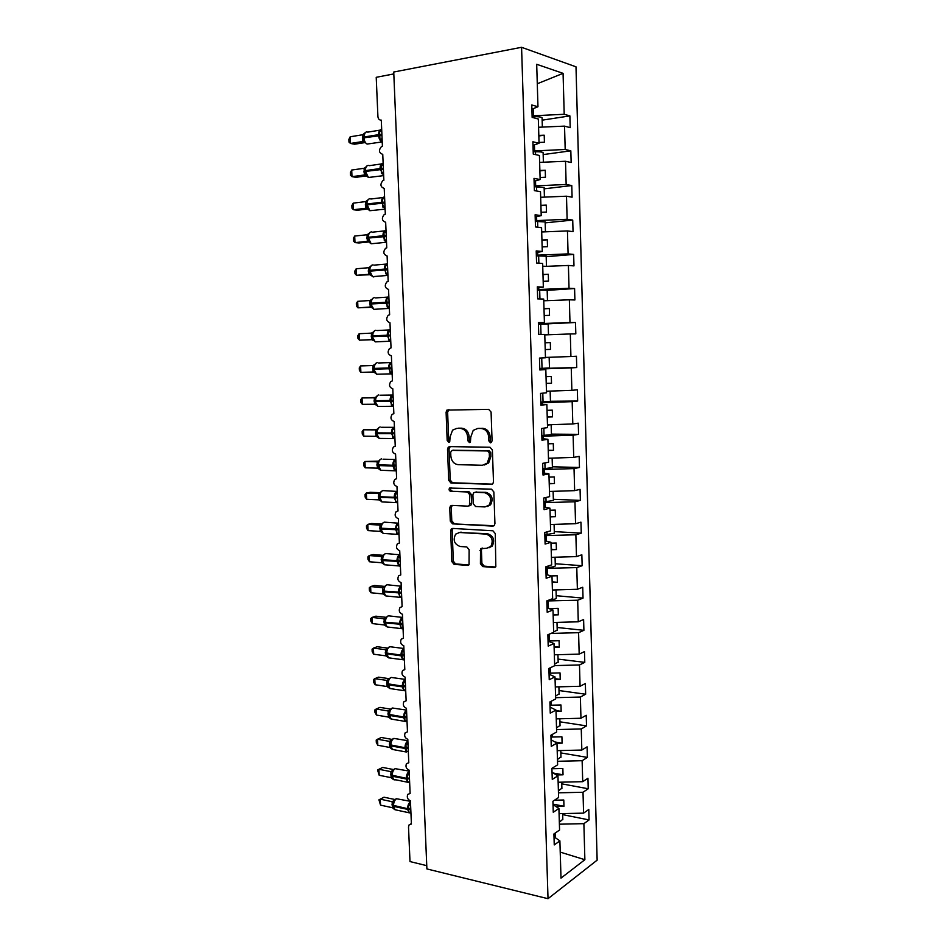 <?xml version="1.0" encoding="UTF-8"?>
<svg xmlns="http://www.w3.org/2000/svg" width="946" height="946" viewBox="0 0 946 946"><rect width="100%" height="100%" fill="white"/><g stroke="black" fill="none" stroke-linecap="round" stroke-linejoin="round"><path stroke-width="1.42" d="M490.536 442.834L492.074 440.954L491.08 412.066L488.68 409.358L446.902 410.103L446.098 412.243L447.174 440.446L448.782 442.314L449.728 441.924L450.107 436.827L452.566 430.146L456.859 428.361L460.194 428.384C464.533 428.916 467.017 431.79 467.655 436.993L467.785 440.682L469.429 442.574L470.41 442.149L470.789 437.028L473.213 430.371L477.706 428.467L481.124 428.479C485.558 429.023 488.101 431.932 488.727 437.194L488.857 440.919L490.536 442.834M480.426 563.792L482.767 566.595L494.179 567.494L495.822 566.772L495.278 533.591L492.901 530.789L452.732 528.424L451.266 529.039L450.651 530.907L451.821 561.605L454.104 564.36L467.49 565.412L469.05 564.75L469.121 549.721L466.816 546.942L460.134 546.492C454.246 544.21 452.756 540.095 455.641 534.159L459.614 532.492L486.055 534.1C492.015 536.276 493.611 540.391 490.832 546.433L486.551 548.29L480.521 548.668L480.426 563.792L481.892 563.343L484.234 566.146L495.574 567.032M521.577 47.3L393.737 72.026L426.894 868.936L548.018 898.7L597.139 860.151L575.996 66.823L521.577 47.3L548.018 898.7M491.293 484.447L492.831 483.784L493.493 481.833L492.381 449.965L489.993 447.222L449.61 446.63L448.25 447.186L447.517 449.244L448.711 480.367L450.994 483.063L492.18 484.269M493.836 491.932L494.935 523.576L494.332 525.42L492.748 526.118L452.555 523.859L450.272 521.116L449.764 507.919L450.414 506.004L451.845 505.401L467.963 506.145L469.453 505.507L469.772 494.723L467.442 491.979L450.663 491.329C449.09 490.738 448.711 489.65 449.527 488.053L491.459 489.153L493.836 491.932M393.82 73.93L376.224 77.312L377.915 116.547C378.211 119.007 379.346 120.201 381.285 120.118L382.409 146.169L381.534 146.453C378.447 150.26 378.861 152.897 382.752 154.364L383.863 180.26L382.858 180.603C379.925 184.375 380.387 186.977 384.218 188.42L385.318 214.163L384.182 214.565C381.404 218.29 381.9 220.856 385.661 222.275L386.76 247.876L385.519 248.325C382.87 252.014 383.402 254.545 387.103 255.94L388.191 281.411L386.843 281.908C384.324 285.538 384.892 288.045 388.534 289.429L389.622 314.746L388.167 315.29C385.779 318.885 386.382 321.356 389.965 322.728L391.041 347.903L389.492 348.495C387.221 352.03 387.86 354.478 391.384 355.838L392.448 380.871L390.804 381.51C388.664 384.998 389.326 387.422 392.791 388.759L393.855 413.662L392.129 414.336C390.095 417.777 390.781 420.166 394.186 421.514L395.251 446.276L393.453 446.985C391.514 450.379 392.223 452.744 395.582 454.08L396.634 478.711L394.766 479.445C392.933 482.791 393.666 485.132 396.965 486.469L398.018 510.958L396.078 511.727C394.34 515.026 395.097 517.344 398.349 518.68L399.389 543.039L397.391 543.832C395.735 547.084 396.516 549.378 399.72 550.714L400.761 574.943L398.704 575.759C397.131 578.952 397.923 581.234 401.08 582.57L402.109 606.67L400.004 607.498C398.514 610.655 399.33 612.913 402.44 614.261L403.469 638.231L401.317 639.082C399.898 642.192 400.714 644.427 403.788 645.775L404.805 669.614L402.618 670.478C401.258 673.54 402.097 675.763 405.125 677.123L406.141 700.832L403.907 701.707C402.618 704.735 403.469 706.934 406.461 708.306L407.478 731.885L405.207 732.76C403.977 735.74 404.841 737.927 407.797 739.311L408.79 762.772L406.496 763.647C405.326 766.591 406.189 768.767 409.11 770.162L410.115 793.493L407.773 794.368C406.662 797.277 407.537 799.429 410.422 800.836L411.415 824.049L409.05 824.924L408.518 827.017L409.996 861.57L426.764 865.661M538.404 323.012L544.411 322.562L538.38 322.574L538.747 334.529L544.766 334.423L545.464 357.789L539.468 358.085L539.823 369.969L545.818 369.579L546.504 392.803L540.533 393.382L540.899 405.195L546.859 404.521L547.545 427.616L541.609 428.479L541.963 440.221L547.9 439.275L548.585 462.227L542.661 463.363L543.016 475.046L548.928 473.816L549.614 496.638L543.714 498.045L544.068 509.658L549.957 508.156L550.631 530.848L544.766 532.527L545.109 544.068L550.974 542.295L551.648 564.857L545.807 566.808L546.149 578.278L551.991 576.244L552.653 598.676L546.835 600.876L547.19 612.287L552.996 609.993L553.658 632.295L547.864 634.754L548.207 646.094L554.001 643.54L554.663 665.712L548.893 668.444L549.236 679.713L554.995 676.898L555.657 698.952L549.91 701.932L550.253 713.142L555.988 710.079L556.638 731.991L550.915 735.231L551.258 746.37L556.969 743.059L557.62 764.853L551.92 768.329L552.263 779.409L557.951 775.85L558.601 797.525L552.925 801.25L553.256 812.259L558.92 808.452L559.571 830.009L553.918 833.97L554.25 844.932L559.89 840.876L554.001 836.808M558.92 808.452L553.032 804.656M557.951 775.85L552.05 772.314M556.969 743.059L551.057 739.807M555.988 710.079L550.064 707.1M554.995 676.898L549.07 674.214M554.001 643.54L548.065 641.14M552.996 609.993L547.048 607.876M551.991 576.244L546.031 574.423M550.974 542.295L545.014 540.781M549.957 508.156L543.985 506.938M548.928 473.816L542.957 472.905M547.9 439.275L541.916 438.672M546.859 404.521L540.864 404.238M545.818 369.579L539.811 369.602M544.411 322.562L543.714 299.054L537.671 298.877L537.304 286.851L543.347 287.123L537.328 287.903M543.347 287.123L542.649 263.473L536.571 263.012L536.205 250.903L542.283 251.47L536.264 252.582M542.283 251.47L541.573 227.69L535.483 226.922L535.117 214.754L541.218 215.617L535.176 217.048M541.218 215.617L540.497 191.683L534.384 190.619L534.005 178.38L540.142 179.539L534.1 181.313M540.142 179.539L539.421 155.475L533.272 154.103L532.894 141.782L539.054 143.248L533 145.365M562.669 814.624L589.074 819.934L588.79 809.48L583.587 813.134L583.008 792.263L558.459 792.819M559.074 813.666L583.587 813.134M561.758 783.844L588.223 788.763L587.939 778.251L582.712 781.68L582.133 760.702L557.513 761.282M558.14 782.247L582.712 781.68M560.848 752.91L587.371 757.415L587.076 746.855L581.837 750.048L581.258 728.964L556.567 729.567M557.194 750.639L581.837 750.048M559.926 721.81L586.508 725.901L586.224 715.282L580.962 718.25L580.371 697.048L555.609 697.675M556.248 718.865L580.962 718.25M559.003 690.545L585.645 694.222L585.361 683.532L580.075 686.276L579.484 664.955L554.652 665.606M555.29 686.926L580.075 686.276M558.069 659.102L584.782 662.366L584.486 651.617L579.177 654.124L578.585 632.673L550.962 633.442M554.332 654.798L579.177 654.124M557.135 627.482L583.907 630.332L583.611 619.524L578.278 621.794L577.687 600.225L546.835 600.947M553.375 622.492L578.278 621.794M556.201 595.696L583.032 598.12L582.736 587.253L577.379 589.287L576.776 567.6L545.854 568.369M552.405 590.008L577.379 589.287M555.255 563.745L582.145 565.72L581.849 554.805L576.481 556.591L575.866 534.774L544.861 535.602M551.423 557.336L576.481 556.591M554.309 531.605L581.258 533.154L580.95 522.168L575.558 523.706L574.955 501.782L543.855 502.657M550.442 524.498L575.558 523.706M553.351 499.299L580.359 500.399L580.064 489.354L574.648 490.643L574.033 468.589L542.85 469.535M549.46 491.459L574.648 490.643M552.393 466.804L579.46 467.466L579.165 456.35L573.725 457.403L573.11 435.219L541.833 436.212M548.467 458.242L573.725 457.403M551.423 434.131L578.562 434.344L578.254 423.169L572.803 423.962L572.176 401.648L540.816 402.712M547.462 424.825L572.803 423.962M550.454 401.281L577.651 401.033L577.344 389.799L571.869 390.331L571.242 367.899L539.799 369.011M546.457 391.23L571.869 390.331M539.776 368.502L576.741 367.533L576.433 356.24L570.923 356.512L570.308 333.95L544.778 334.896M545.452 357.434L570.923 356.512M540.639 324.194L575.511 322.491L569.989 322.503L569.35 299.811L543.761 300.781M538.416 323.698L569.989 322.503M547.178 290.363L574.589 288.542L569.031 288.294L568.404 265.471L542.732 266.476M537.387 289.559L569.031 288.294M546.185 256.709L573.654 254.415L568.085 253.895L567.446 230.93L541.703 231.971M536.335 255.207L568.085 253.895M545.18 222.854L572.72 220.075L567.127 219.283L566.488 196.2L540.663 197.276M535.294 220.666L567.127 219.283M544.175 188.822L571.774 185.558L566.157 184.482L565.519 161.269L539.622 162.369M534.242 185.936L566.157 184.482M543.158 154.588L570.828 150.828L565.188 149.48L564.537 126.125L570.202 127.663L569.882 115.897L564.206 114.277L563.071 73.35L537.281 83.756M533.177 150.993L565.188 149.48M539.054 143.248L538.333 119.03L532.149 117.363L531.782 104.971L537.967 106.744L531.9 109.204M542.141 120.166L569.882 115.897M532.113 115.85L564.206 114.277M559.393 824.191L583.883 823.659L589.074 819.934M588.223 788.763L583.008 792.263M587.371 757.415L582.133 760.702M586.508 725.901L581.258 728.964M585.645 694.222L580.371 697.048M584.782 662.366L579.484 664.955M583.907 630.332L578.585 632.673M583.032 598.12L577.687 600.225M582.145 565.72L576.776 567.6M581.258 533.154L575.866 534.774M580.359 500.399L574.955 501.782M579.46 467.466L574.033 468.589M578.562 434.344L573.11 435.219M577.651 401.033L572.176 401.648M576.741 367.533L571.242 367.899M575.511 322.491L575.818 333.855L570.308 333.95M574.589 288.542L574.896 299.977L569.35 299.811M573.654 254.415L573.974 265.897L568.404 265.471M572.72 220.075L573.04 231.64L567.446 230.93M571.774 185.558L572.094 197.182L566.488 196.2M570.828 150.828L571.148 162.523L565.519 161.269M560.233 852.121L584.876 859.713L583.883 823.659M584.876 859.713L561.002 878.113L559.89 840.876M537.967 106.744L536.701 64.293L563.071 73.35M555.822 806.453L563.958 806.276L563.781 799.997L554.51 800.21M551.932 768.471L553.304 768.72L553.268 767.513M556.461 774.963L563.036 774.809L562.846 768.495L553.304 768.72M550.974 736.828L552.346 737.052L552.263 734.463M556.981 743.284L562.101 743.166L561.912 736.816L552.346 737.052M550.004 705.007L551.376 705.208L551.258 701.234M556.023 711.475L561.167 711.345L560.978 704.959L551.376 705.208M549.035 673.008L550.406 673.185L550.253 667.805M555.077 679.488L560.221 679.346L560.032 672.925L550.406 673.185M548.053 640.832L549.437 640.986L549.224 634.175M554.108 647.324L559.275 647.182L559.086 640.726L549.437 640.986M548.444 608.373L548.231 601.077M553.15 614.971L558.329 614.829L558.14 608.337L549.058 608.597M547.438 574.849L547.237 568.475M552.168 582.44L557.371 582.298L557.182 575.771L551.021 575.948M491.057 546.149L492.109 546.22M546.41 541.136L546.256 535.684M551.199 549.732L556.402 549.579L556.213 543.016L550.998 543.17M545.393 507.222L545.251 502.716M550.217 516.847L555.444 516.682L555.243 510.083L550.016 510.249M544.352 473.118L544.246 469.571M549.224 483.773L554.462 483.595L554.273 476.961L549.023 477.127M543.323 438.814L543.24 436.224M548.231 450.497L553.481 450.331L553.292 443.65L548.03 443.828M542.271 404.297L542.224 402.7M547.237 417.044L552.499 416.867L552.298 410.15L547.036 410.339M541.23 369.59L541.207 368.975M546.232 383.402L551.506 383.225L551.317 376.473L546.031 376.662M550.513 349.381L545.215 349.571L550.513 349.381L550.312 342.582L545.014 342.783L550.312 342.582M539.835 323.627L539.811 322.905M544.198 315.55L549.52 315.349L549.319 308.514L543.997 308.715M538.806 289.452L538.747 287.714M543.181 281.329L548.503 281.116L548.302 274.245L542.969 274.458M537.766 255.089L537.671 252.322M542.153 246.906L547.498 246.693L547.296 239.787L541.94 240M536.713 220.524L536.595 216.717M541.112 212.282L546.481 212.07L546.268 205.116L540.911 205.341M535.661 185.759L535.519 180.899M540.071 177.47L545.452 177.245L545.251 170.256L539.87 170.481M534.608 150.792L534.431 144.868M539.031 142.456L544.423 142.219L544.21 135.195L538.818 135.42M538.581 127.261L564.537 126.125M533.544 115.625L533.331 108.624M555.385 837.766L555.243 833.036M538.842 135.976L544.21 135.195M539.882 170.942L545.251 170.256M540.923 205.708L546.268 205.116M541.952 240.272L547.296 239.787M542.98 274.647L548.302 274.245M543.997 308.822L549.319 308.514M546.22 383.319L551.506 383.225M547.226 416.879L552.499 416.867M548.219 450.249L553.481 450.331M549.212 483.43L554.462 483.595M550.205 516.421L555.444 516.682M551.187 549.236L556.402 549.579M552.157 581.861L557.371 582.298M553.126 614.309L558.329 614.829M554.084 646.579L559.275 647.182M555.042 678.66L560.221 679.346M556 710.576L561.167 711.345M555.054 742.007L562.101 743.166M553.244 773.036L563.036 774.809M553.008 804.124L563.958 806.276M491.459 442.492L490.335 440.694L490.205 436.981C489.579 431.719 487.048 428.822 482.602 428.278L481.124 428.479M477.635 428.467L482.602 428.278M458.372 428.171L461.695 428.183C466.035 428.715 468.53 431.589 469.157 436.78L469.287 440.458L470.351 442.208M448.983 409.559L447.624 412.078L448.7 440.221L449.705 441.948M450.201 446.642L449.031 449.007L450.225 480.071L452.507 482.767L492.417 484.139M489.283 452.886L487.616 450.97L452.164 450.379L450.698 452.2L450.84 456.043C451.455 461.175 453.914 464.06 458.219 464.675L482.425 465.266L487.19 463.197L489.413 456.8L489.283 452.886L490.749 452.637L489.094 450.734L487.616 450.97M453.252 450.213L489.094 450.734M484.387 464.983L488.668 462.937L490.891 456.551L489.413 456.8M490.749 452.637L490.891 456.551M494.013 525.728L452.555 523.859M452.212 505.412L451.277 507.576L451.774 520.761L454.056 523.493M469.453 505.803L470.942 505.176L471.581 503.26L471.262 494.403L468.932 491.66L450.663 491.329M451.136 487.675L451.041 487.758C450.225 489.342 450.603 490.43 452.164 491.021M484.979 506.938L489.117 505.129C492.109 498.968 490.56 494.805 484.47 492.641L475.046 492.275L473.556 492.913L472.894 494.841L473.225 503.745L475.554 506.5L484.979 506.938M487.084 506.583L490.584 504.797C493.576 498.637 492.026 494.486 485.948 492.322L484.47 492.641M475.637 492.145L485.948 492.322M482.247 548.006L481.419 550.052L481.892 563.343M488.987 547.852L492.287 546.019C495.065 539.989 493.481 535.885 487.521 533.71L486.055 534.1M458.881 532.503L487.521 533.71M453.004 528.447L452.153 530.529L453.323 561.167L455.594 563.922L468.838 564.951M542.082 118.049L542.082 117.836C541.455 117.032 538.913 116.63 534.443 116.665L532.137 116.701M382.101 139.18L381.664 140.292L379.949 139.618L379.571 130.855L381.238 130.371L381.77 131.222M365.31 132.475L363.43 137.194M350.186 136.78L348.861 139.44L348.979 142.101L350.481 143.449L350.186 136.78L362.59 134.77L362.886 141.498L350.481 143.449L354.573 144.218L364.99 142.586M364.506 141.959L362.791 141.51M367.166 131.932C365.061 131.849 363.985 133.54 363.926 137.016L363.985 140.694L365.262 142.858M379.571 130.855L381.711 131.459M382.078 138.613L379.949 139.618M364.506 133.291L362.59 134.77M364.896 141.983L362.886 141.498M543.11 152.885L543.11 152.696C542.496 152.022 539.953 151.703 535.495 151.75L533.201 151.798M544.139 187.521L534.254 186.693M545.156 221.955L535.318 221.388M543.595 231.9L541.703 231.805M546.161 256.189L536.358 255.881M545.984 266.346L542.732 266.204M383.556 173L383.118 174.099L381.404 173.449L381.037 164.734L382.692 164.226L383.213 165.101M366.871 165.976L365.061 168.861M351.699 170.044L350.363 172.61L350.493 175.246L351.995 176.677L351.699 170.044L364.08 168.282L364.376 174.975L351.995 176.677L356.063 177.316L366.339 175.897M365.759 175.317L364.293 174.986L366.268 175.72M368.644 165.444C366.551 165.432 365.475 167.158 365.416 170.611L365.499 174.301L366.741 176.346M381.037 164.734L383.165 165.349M383.532 172.468L381.404 173.449M365.996 166.886L364.08 168.282M366.374 175.518L364.376 174.975M384.998 206.642L384.549 207.706L382.858 207.091L382.48 198.424L384.135 197.903L384.655 198.778M368.432 199.287L366.54 202.278L366.457 204.939M353.201 203.142L351.865 205.589L351.995 208.226L353.497 209.74L353.201 203.142L365.558 201.616L365.854 208.262L353.497 209.74L357.541 210.225L367.663 209.019M370.111 198.766C368.029 198.826 366.953 200.587 366.894 204.029L367.001 207.718L368.219 209.645M382.48 198.424L384.608 199.05M384.975 206.133L382.858 207.091M367.474 200.28L365.558 201.616M367.852 208.877L365.854 208.262M386.429 240.095L385.98 241.135L384.289 240.544L383.922 231.924L385.566 231.38L386.086 232.267M369.981 232.409L368.006 235.53M354.691 236.051L353.366 238.404L353.485 241.017L354.987 242.614L354.691 236.051L367.024 234.762L367.32 241.372L354.987 242.614L359.019 242.956L368.952 241.951L367.32 241.372M371.565 231.9C369.496 232.042 368.432 233.828 368.372 237.269L368.491 240.958L369.685 242.767M383.922 231.924L386.039 232.574M386.406 239.61L384.289 240.544M368.94 233.496L367.024 234.762M369.318 242.046L371.187 243.772L373.682 243.524M387.848 273.359L387.411 274.375L385.72 273.808L385.353 265.247L386.997 264.679L387.517 265.578M371.518 265.353L369.46 268.581L369.33 270.402M356.181 268.782L354.845 271.029L354.975 273.631L356.476 275.31L356.181 268.782L368.491 267.73L368.786 274.305L356.476 275.31L370.087 274.718M369.389 274.375L368.692 274.305M373.02 264.856C370.95 265.069 369.886 266.89 369.827 270.32L369.366 271.195L370.678 275.239L373.552 276.942L375.018 276.445M385.353 265.247L387.47 265.897M387.825 272.897L385.72 273.808M370.406 266.536L368.491 267.73M370.773 275.026L368.786 274.305M547.166 290.233L537.399 290.174M546.965 300.662L543.749 300.402M389.267 306.433L388.83 307.438L387.139 306.894L386.772 298.38L388.416 297.789L388.936 298.7M373.067 298.108L370.903 301.478L371.471 306.894L373.895 309.342L376.342 309.2M357.659 301.336L356.323 303.489L356.441 306.066L357.955 307.828L357.659 301.336L369.945 300.509L370.229 307.048L357.955 307.828L371.199 307.296M386.772 298.38L388.889 299.042M389.244 306.007L387.139 306.894M371.849 299.385L369.945 300.509M372.227 307.84L370.229 307.048M544.766 334.553L543.217 334.446M548.479 334.328L548.172 324.064L538.44 324.277M390.674 339.342L390.237 340.312L388.558 339.803L388.191 331.325L389.823 330.722L390.343 331.644M374.604 330.686L372.346 334.175L372.949 339.59L375.231 341.873L377.655 341.766M371.743 339.626L359.421 340.17L359.125 333.713L371.388 333.122L371.589 339.626L373.564 340.607M359.125 333.713L357.801 335.759L357.919 338.337L359.421 340.17L372.192 339.697M388.191 331.325L390.296 332.011M390.651 338.94L388.558 339.803M373.292 332.07L371.388 333.122M542.945 357.907L541.218 358.002M549.472 367.947L539.776 368.455M392.07 372.062L391.632 373.008L389.965 372.523L389.598 364.104L391.23 363.465L391.75 364.411M376.13 363.075L373.788 366.67L374.415 372.109L376.579 374.226L378.956 374.167M372.736 365.546L360.592 365.925L373.256 365.463M360.887 372.346L359.374 370.418L359.255 367.864L360.592 365.925L360.887 372.346L373.114 372.015L372.83 365.546L374.699 364.541M389.598 364.104L391.703 364.789M392.058 371.719L389.965 372.523M375.101 372.913L373.114 372.015M549.118 391.136L546.469 391.62M550.454 401.364L540.805 402.109M393.465 404.592L393.028 405.527L391.36 405.077L391.005 396.693L392.625 396.043L393.146 396.989M377.655 395.298L375.207 399.035L375.136 401.482L377.915 406.402L380.245 406.39M362.342 404.332L360.828 402.346L360.71 399.791L362.046 397.947L362.342 404.332L374.545 404.238L374.261 397.805L362.046 397.947L375.16 397.509M375.172 401.494L375.881 404.462L377.915 406.402L392.33 406.295L390.048 400.572C390.095 397.261 391.088 395.298 393.039 394.719M391.005 396.693L393.098 397.391M393.453 404.309L391.36 405.077M376.165 396.882L374.261 397.805M376.532 405.195L374.545 404.238M550.797 424.719L547.474 425.109M551.435 434.592L541.822 435.574M394.849 436.957L394.411 437.868L392.756 437.442L392.389 429.106L394.009 428.432L394.529 429.401M379.18 427.332L376.626 431.199L376.591 433.599L377.844 437.371L379.24 438.412L381.522 438.436M363.784 436.165L362.271 434.084L362.164 431.553L363.5 429.803L363.784 436.165L375.976 436.283L375.692 429.874L363.5 429.803L376.898 429.401M392.389 429.106L394.482 429.815M394.837 436.721L392.756 437.442M377.584 429.023L375.692 429.874M377.951 437.289L375.976 436.283M550.466 458.171L548.467 458.408M552.417 467.631L542.827 468.849M396.232 469.145L395.795 470.044L394.139 469.63L393.784 461.341L395.393 460.655L395.901 461.624M380.694 459.2L379.192 460.371L377.951 464.805L392.827 465.243C392.874 461.944 393.867 459.933 395.806 459.212M365.215 467.809L363.713 465.669L363.595 463.15L364.931 461.494L365.215 467.809L377.383 468.152L377.099 461.79L364.931 461.494L378.648 461.128M378.01 465.598L379.251 469.275M393.784 461.341L395.866 462.062M396.22 468.944L394.139 469.63M379.003 460.998L377.099 461.79M379.37 469.216L377.383 468.152M550.134 491.435L549.46 491.518M553.386 500.493L543.832 501.948M397.604 501.155L397.166 502.03L395.511 501.64L395.156 493.398L396.764 492.689L397.273 493.682M380.706 492.038L379.358 496.591L380.245 500.446L381.9 501.924L384.064 502.03M366.646 499.299L365.144 497.076L365.026 494.569L366.362 493.02L366.646 499.299L378.79 499.855L378.506 493.516L366.362 493.02L370.264 492.287L380.268 492.7M378.424 493.516L379.535 493.233M395.156 493.398L397.237 494.143M397.592 501.002L395.511 501.64M380.41 492.795L378.506 493.516M380.765 500.966L378.79 499.855M469.618 505.294L470.789 505.33M554.356 533.177L544.837 534.857M398.964 533L398.526 533.851L396.882 533.485L396.528 525.29L398.124 524.557L398.644 525.55M382.101 523.623L380.789 528.956L383.213 533.426L385.318 533.568M368.077 530.611L366.563 528.317L366.457 525.822L367.793 524.368L368.077 530.611L380.197 531.38L379.914 525.077L367.793 524.368L371.672 523.505L381.723 524.096M381.687 524.238L379.843 525.065L381.191 524.675M380.824 529.003L381.687 532.09L383.213 533.426L397.521 534.348L395.582 529.204C395.629 525.929 396.611 523.871 398.538 523.008M396.528 525.29L398.609 526.035M398.952 532.882L396.882 533.485M381.806 524.427L379.914 525.077M382.172 532.551L380.197 531.38M555.314 565.673L555.314 565.862C554.77 566.642 552.346 567.174 548.041 567.458L545.83 567.576M400.312 564.667L399.886 565.495L398.242 565.164L397.888 557.005L399.484 556.26L400.004 557.265M383.485 555.042L382.184 560.399L384.525 564.774L386.571 564.939M369.484 561.77L367.982 559.393L367.876 556.91L369.212 555.55L369.484 561.77L381.581 562.74L381.309 556.473L369.212 555.55L373.067 554.557L383.236 555.337M383.083 555.645L381.238 556.461L382.752 555.964M382.219 560.458L383.118 563.568L384.525 564.774L398.81 565.933L396.953 560.931C397.001 557.667 397.982 555.574 399.886 554.652M397.888 557.005L399.969 557.762M400.312 564.573L398.242 565.164M383.201 555.881L381.309 556.473M383.556 563.97L381.581 562.74M556.272 597.99L556.272 598.203C555.751 599.078 553.386 599.681 549.188 599.989M401.66 596.157L401.234 596.973L399.59 596.666L399.247 588.554L400.832 587.785L401.352 588.802M386.441 585.03L384.845 586.307L383.568 591.676L385.838 595.945L387.813 596.146M370.891 592.752L369.389 590.304L369.283 587.844L370.619 586.567L370.891 592.752L382.964 593.934L382.692 587.703L370.619 586.567L374.462 585.444L384.75 586.414M384.478 586.887L382.622 587.691L384.289 587.064M384.135 594.159L383.579 591.711L384.549 594.88L385.838 595.945L400.099 597.352L398.313 592.48C398.361 589.228 399.33 587.111 401.234 586.118M399.247 588.554L401.317 589.323M401.66 596.11L399.59 596.666M384.584 587.17L382.692 587.703M384.939 595.223L382.964 593.934M557.218 630.119L553.647 631.928M403.008 627.494L402.57 628.274L400.938 627.99L400.596 619.926L402.18 619.133L402.689 620.162M387.789 616.083L386.24 617.371L384.951 622.787L387.151 626.962L389.043 627.186M372.298 623.58L370.797 621.061L370.678 618.601L372.015 617.419L372.298 623.58L384.348 624.963L384.076 618.767L372.015 617.419L375.846 616.177L386.275 617.336M383.981 618.755L385.802 618.01M384.975 622.858L387.151 626.962L401.376 628.617L399.661 623.863C399.709 620.623 400.678 618.471 402.57 617.431L388.463 615.822C386.488 616.804 385.471 618.944 385.412 622.255L384.998 620.552M400.596 619.926L402.653 620.706M403.008 627.458L400.938 627.99M385.956 618.294L384.076 618.767M386.311 626.299L384.348 624.963M558.164 662.082L554.616 664.08M402.287 659.161L404.344 658.641L403.907 659.421L402.287 659.161L401.932 651.132L403.516 650.328L404.025 651.368M389.137 646.981L387.612 648.294L386.287 652.988L401.009 655.081C401.057 651.853 402.015 649.677 403.907 648.566M373.694 654.23L372.18 651.64L372.074 649.204L373.41 648.116L373.694 654.23L385.72 655.826L385.448 649.666L373.41 648.116L377.229 646.745L387.765 648.093M387.245 648.838L385.377 649.642L387.269 648.79M386.358 653.816L387.387 656.985L390.272 658.061M401.932 651.132L403.989 651.924M387.328 649.252L385.448 649.666M387.683 657.21L385.72 655.826M559.098 693.867L555.562 696.043M403.611 690.154L405.668 689.658L405.231 690.391L403.611 690.154L403.268 682.172L404.841 681.345L405.361 682.397M390.473 677.714L388.972 679.051L387.659 683.769L402.346 686.122C402.393 682.906 403.351 680.706 405.231 679.535M375.077 684.738L373.575 682.078L373.457 679.642L374.793 678.649L375.077 684.738L387.08 686.524L386.808 680.399L374.793 678.649L378.601 677.147L389.255 678.696M386.713 680.387L388.7 679.417M387.718 684.597L388.794 687.777L391.502 688.771M403.268 682.172L405.326 682.965M388.688 680.044L386.808 680.399M389.043 687.967L387.08 686.524M560.032 725.487L556.52 727.841M406.993 720.509L404.935 720.982L404.604 713.048L406.165 712.208L406.674 713.26M391.798 708.282L390.32 709.642L389.019 714.396L403.67 717.009C403.717 713.792 404.675 711.569 406.555 710.34M376.449 715.07L374.947 712.338L374.841 709.926L376.177 709.015L376.449 715.07L388.439 717.068L388.167 710.966L376.177 709.015L379.961 707.395L390.733 709.145M388.073 710.954L390.154 709.867M389.078 715.223L390.391 718.558L388.439 717.068M404.604 713.048L406.65 713.852M406.934 720.521L404.935 720.982M390.048 710.683L388.167 710.966M390.391 718.558L392.72 719.327M560.966 756.93L557.466 759.461M408.294 751.136L406.26 751.656L405.917 743.757L407.478 742.894L407.986 743.97M393.122 738.684L391.668 740.068L390.367 744.857L404.994 747.73C405.042 744.526 406 742.279 407.868 740.978M377.821 745.259L376.319 742.456L376.212 740.056L377.549 739.228L377.821 745.259L389.787 747.446L389.516 741.38L377.549 739.228L381.321 737.49L392.188 739.429M389.421 741.368L391.609 740.139M390.426 745.685L391.597 748.889L393.938 749.717M405.917 743.757L407.963 744.573M408.305 751.195L406.26 751.656M391.396 741.144L389.516 741.38M391.739 748.984L389.787 747.446M561.889 788.195L558.4 790.903M409.606 781.633L407.572 782.153L407.229 774.301L408.79 773.426L409.299 774.502M394.447 768.932L393.004 770.34L391.703 775.152L406.307 778.286C406.354 775.093 407.312 772.811 409.169 771.451M379.192 775.282L377.572 770.02L378.92 769.287L379.192 775.282L391.124 777.659L390.864 771.629L378.92 769.287L382.669 767.431L393.654 769.571M390.769 771.617L393.075 770.245M391.774 775.992L393.075 779.256L391.124 777.659M407.229 774.301L409.263 775.129M409.594 781.562L407.572 782.153M392.732 771.463L390.864 771.629M562.811 819.295L559.334 822.18M410.907 811.975L408.873 812.508L408.542 804.691L410.091 803.793L410.599 804.88M395.759 799.027L394.328 800.458L393.039 805.294L407.62 808.676C407.667 805.495 408.613 803.189 410.469 801.77M384.017 797.206L380.268 799.181L380.54 805.141L378.932 799.831L384.017 797.206L395.097 799.547M378.932 799.831L380.268 799.181L392.105 801.7L394.541 800.186M380.54 805.141L392.46 807.73L392.105 801.7L394.092 800.824M393.11 806.134L394.411 809.362L392.46 807.73M408.542 804.691L410.564 805.531M410.895 811.928L408.873 812.508M394.068 801.605L392.2 801.723M394.411 809.362L396.362 810.024M490.205 436.981L488.727 437.194M479.208 428.266L477.706 428.467M469.287 440.458L467.785 440.682M469.157 436.78L467.655 436.993M461.695 428.183L460.194 428.384M448.7 440.221L447.174 440.446M447.624 412.078L446.098 412.243M490.335 440.694L488.857 440.919M452.507 482.767L450.994 483.063M450.225 480.071L448.711 480.367M449.031 449.007L447.517 449.244M453.678 450.142L452.164 450.379M493.871 525.822L492.748 526.118M451.774 520.761L450.272 521.116M451.277 507.576L449.764 507.919M471.581 503.26L470.091 503.603M471.262 494.403L469.772 494.723M468.932 491.66L467.442 491.979M476.536 491.955L475.046 492.275M481.419 550.052L479.941 550.477M461.104 532.113L459.614 532.492M468.743 565.034L467.49 565.412M455.594 563.922L454.104 564.36M453.323 561.167L451.821 561.605M452.153 530.529L450.651 530.907M495.527 567.068L494.179 567.494M484.234 566.146L482.767 566.595M534.478 117.99L534.443 116.665M381.912 134.604L378.589 134.663C378.637 131.258 379.677 129.543 381.687 129.531M382.231 141.983L381.723 141.794C379.925 140.682 378.897 138.577 378.625 135.479L378.589 134.663L363.926 137.016L363.489 137.962M381.948 135.42L363.962 137.82C364.234 140.895 365.274 142.976 367.095 144.076L369.602 143.686M363.441 137.477L362.413 137.785M363.477 138.282L362.448 138.589M364.789 142.243L362.815 141.522M535.578 154.624L535.495 151.75M536.678 191.021L536.548 186.634M537.777 227.217L537.6 221.317M538.865 263.189L538.641 255.81M383.355 168.483L380.044 168.554C380.103 165.16 381.132 163.41 383.142 163.327M383.674 175.708L380.044 168.554L365.416 170.611L364.967 171.545M383.39 169.299L365.452 171.415L368.467 177.493L370.974 177.15M364.92 171.013L363.903 171.273M364.967 171.817L363.938 172.077M384.797 202.172L381.498 202.255C381.545 198.861 382.574 197.087 384.573 196.934M385.105 209.243L381.498 202.255L366.894 204.029L369.827 210.721L372.334 210.426M366.859 207.328L366.93 204.833L384.833 202.988M366.398 204.36L365.381 204.584M366.433 205.164L365.416 205.377M367.746 209.019L369.827 210.721L385.105 209.137M386.24 235.684L382.941 235.767C382.988 232.385 384.017 230.588 386.003 230.351M368.006 235.519L367.923 238.144M368.337 240.544L368.396 238.061L371.187 243.772L385.743 242.33L382.941 235.767L368.372 237.269L368.396 238.061L386.275 236.476M386.536 242.602L385.743 242.33L386.524 242.483M367.876 237.529L366.847 237.706M367.911 238.321L366.882 238.498M387.659 268.995L384.383 269.09C384.431 265.731 385.448 263.899 387.434 263.591M369.33 270.414L369.389 271.171M369.815 273.571L369.862 271.112L372.547 276.646L387.068 275.475L384.383 269.09L369.827 270.32L369.862 271.112L387.694 269.799M387.955 275.771L387.068 275.475L387.943 275.641M369.33 270.509L368.313 270.651M369.366 271.301L368.349 271.431M539.941 298.936L539.669 290.103M389.078 302.129L385.802 302.235C385.85 298.889 386.867 297.02 388.841 296.642M374.462 297.635C372.405 297.919 371.34 299.776 371.281 303.193L370.82 304.033L373.895 309.342L388.392 308.443L385.802 302.235L371.281 303.193L371.317 303.973L389.113 302.921M389.362 308.751L388.392 308.443L389.362 308.633M370.785 303.311L369.768 303.406M370.82 304.092L369.803 304.198M541.017 334.482L540.698 324.194M390.485 335.085L387.221 335.203C387.281 331.857 388.286 329.965 390.249 329.515M375.893 330.237C373.847 330.592 372.795 332.472 372.736 335.877L372.263 336.693L375.231 341.873L389.705 341.246L387.221 335.203L372.736 335.877L372.771 336.658L390.521 335.877M390.769 341.553L389.705 341.246L390.757 341.435M372.298 336.693L371.246 336.776M372.239 335.936L371.222 335.996M542.034 368.361L541.727 358.096M391.892 367.852L388.64 367.982C388.688 364.648 389.693 362.72 391.656 362.2M377.324 362.661C375.278 363.087 374.238 365.002 374.178 368.396L372.653 368.408M373.788 366.67L373.705 369.177L376.579 374.226L391.017 373.859L388.64 367.982L374.178 368.396L374.214 369.177L391.928 368.644M392.164 374.178L391.017 373.859L392.164 374.06M374.19 371.577L373.705 369.177L372.689 369.177M543.051 402.015L542.779 393.169M393.288 400.442L375.136 400.702M378.743 394.908C376.709 395.404 375.668 397.344 375.609 400.726L375.645 401.506L393.323 401.222M393.548 406.626L392.33 406.295L393.548 406.508M375.101 400.655L374.084 400.631M375.136 401.423L374.119 401.411M544.056 435.479L543.844 428.16M394.671 432.854L391.443 432.996C391.49 429.685 392.484 427.71 394.423 427.048M380.15 426.977C378.128 427.545 377.087 429.519 377.028 432.89L376.555 432.83M376.638 431.175L376.567 433.611L379.24 438.412L393.631 438.566L391.443 432.996L377.028 432.89L377.064 433.658L394.707 433.635M394.931 438.897L393.631 438.566L394.931 438.778M376.532 432.748L375.515 432.689M376.555 433.516L375.55 433.457M545.062 468.755L544.884 462.937M396.055 465.089L392.827 465.243L392.862 466.011L396.09 465.87M381.557 458.869C379.547 459.52 378.506 461.518 378.447 464.876L380.576 470.257L382.799 470.316M396.303 471.002L394.931 470.659L392.862 466.011L377.986 465.562L378.495 467.998M377.974 464.829L378.01 465.55L377.951 464.817M377.939 464.675L376.934 464.581M377.974 465.432L376.957 465.337M546.067 501.841L545.937 497.513M397.426 497.158L394.21 497.312C394.257 494.025 395.251 491.991 397.178 491.199M396.658 491.4L382.953 490.607C380.942 491.305 379.914 493.339 379.854 496.685L379.452 494.983M379.381 496.626L381.9 501.924L396.232 502.586L394.21 497.312L379.854 496.685L379.89 497.454L397.462 497.927M397.675 502.917L396.232 502.586L397.675 502.811M378.435 493.505L379.311 493.351M379.358 496.425L378.341 496.295M379.381 497.182L378.376 497.052M547.06 534.738L546.965 531.9M398.798 529.039L380.753 528.199L380.789 528.956M398.148 523.162L384.336 522.157C382.35 522.937 381.321 524.995 381.262 528.329L381.297 529.086L398.822 529.807M399.035 534.667L397.521 534.348L399.035 534.573M380.753 528.01L379.736 527.833M380.789 528.755L379.772 528.589M548.041 567.458L548.006 566.075M400.146 560.753L382.657 559.807L382.243 558.105M399.626 554.758L385.72 553.552C383.733 554.391 382.716 556.473 382.657 559.807L382.681 560.564L400.182 561.522M400.383 566.252L398.81 565.933L400.383 566.157M382.184 559.701L382.208 560.375M382.149 559.417L381.132 559.216M382.172 560.162L381.167 559.961M401.494 592.302L384.041 591.108L383.627 589.417M401.104 586.177L387.091 584.77C385.117 585.68 384.1 587.797 384.041 591.108L384.076 591.865L401.53 593.059M401.731 597.659L400.099 597.352L401.731 597.588M383.568 590.99L383.568 591.676M383.532 590.659L382.515 590.422M383.556 591.404L382.551 591.167M402.842 623.674L385.412 622.255L385.448 623L402.878 624.431M403.067 628.901L401.376 628.617L403.067 628.842M384.951 622.113L384.975 622.752M384.005 618.743L385.862 617.939M384.916 621.747L383.899 621.463M384.939 622.48L383.934 622.208M385.542 625.306L384.951 622.823M404.179 654.88L401.009 655.081L401.033 655.826L404.214 655.637M403.907 648.495L389.823 646.721C387.86 647.762 386.843 649.926 386.796 653.225L388.451 657.813L402.653 659.705L401.033 655.826L386.323 653.733L386.914 656.24M404.391 659.965L402.653 659.705L404.391 659.93M386.287 652.657L385.27 652.338M386.311 653.39L385.306 653.083M405.503 685.921L402.346 686.122L402.381 686.867L405.538 686.666M405.231 679.394L391.171 677.442C389.22 678.554 388.215 680.742 388.156 684.029L389.752 688.511L403.918 690.639L402.381 686.867L388.191 684.774L387.683 683.863L387.683 684.514M405.716 690.876L403.918 690.639L405.716 690.852M386.737 680.375L388.629 679.559M387.647 683.414L386.63 683.047M387.671 684.135L386.666 683.792M406.827 716.796L403.67 717.009L403.706 717.754L406.863 717.541M406.544 710.127L392.519 708.01C390.568 709.181 389.575 711.404 389.516 714.679L391.041 719.043L405.184 721.408L403.706 717.754L389.539 715.413L389.043 714.49L389.043 715.129M407.04 721.621L405.184 721.408L407.04 721.621M388.097 710.943L390.012 710.115M389.007 713.994L387.99 713.603M389.031 714.715L388.026 714.336M408.14 747.506L404.994 747.73L405.03 748.463L408.175 748.239M407.856 740.694L393.855 738.412C391.916 739.642 390.923 741.889 390.864 745.164L392.33 749.421L406.449 752.023L405.03 748.463L390.899 745.886L390.391 744.951M389.445 741.345L391.372 740.517M390.355 744.431L389.338 743.994M390.379 745.141L389.374 744.727M409.452 778.061L406.307 778.286L406.342 779.007L409.476 778.783M409.157 771.096L395.192 768.66C393.252 769.949 392.259 772.232 392.2 775.484L393.619 779.646L395.156 779.953M409.452 782.709L407.714 782.472L406.342 779.007L392.235 776.205L391.739 775.259M409.606 781.703L408.648 781.857M390.781 771.593L392.744 770.754M391.703 774.703L390.686 774.23M391.715 775.401L390.71 774.951M410.753 808.44L407.62 808.676L407.655 809.398L410.777 809.173M410.446 801.333L396.516 798.743C394.588 800.103 393.595 802.397 393.536 805.649L394.896 809.705L408.968 812.756L407.655 809.398L393.571 806.37L393.075 805.413M410.635 813.016L408.968 812.756L410.942 812.945M410.907 812.058L409.902 812.236M393.039 804.81L392.022 804.301M393.051 805.507L392.046 805.022M410.091 793.115L409.5 793.434M411.404 823.576L410.682 823.99M448.428 409.937L446.902 410.103M449.776 446.961L448.25 447.186M488.668 462.937L487.19 463.197M451.928 505.661L450.414 506.004M470.942 505.176L469.453 505.507M451.041 487.758L449.527 488.053M490.584 504.797L489.117 505.129M481.999 548.254L480.521 548.668M492.287 546.019L490.832 546.433M452.767 528.66L451.266 529.039M542.354 127.095L542.082 117.836M364.399 141.853L367.095 144.076L382.219 141.9M367.758 132.133L379.89 130.158M363.465 138.033L363.985 140.694M363.43 137.217L363.465 137.998M543.382 162.204L543.11 152.696M544.423 197.111L544.127 187.367M545.44 231.829L545.156 221.837M546.469 266.334L546.161 256.106M365.073 168.849L364.908 170.765M365.913 175.388L368.467 177.493L383.662 175.613M369.33 165.668L381.439 163.93M364.955 171.593L365.369 173.934M364.92 170.8L364.943 171.569M370.891 199.015L382.976 197.513M372.452 232.172L384.514 230.895M373.989 265.14L386.051 264.1M547.474 300.509L547.166 290.186M375.527 297.931L387.576 297.115M370.82 304.033L371.471 306.882M377.052 330.544L389.102 329.941M372.263 336.693L372.736 339.082M549.472 367.97L549.165 357.765M378.554 362.968L390.627 362.59M550.454 401.411L550.158 391.266M375.219 399.011L375.633 403.883M380.055 395.227L392.141 395.061M551.447 434.675L551.151 424.707M381.545 427.296L393.654 427.344M376.567 433.623L377.064 436.023M552.417 467.75L552.133 458.112M378.045 463.173L377.951 464.805M379.133 469.121L380.576 470.257L396.303 470.883M383.024 459.188L395.156 459.46M553.386 500.635L553.114 491.341M382.196 490.891L380.623 492.109M379.393 497.371L379.914 499.784M554.356 533.343L554.096 524.38M383.698 522.405L382.042 523.682M380.848 526.638L380.753 528.199M380.789 528.98L381.333 531.416M555.314 565.862L555.066 557.229M385.081 553.8L383.449 555.077M382.184 560.434L382.74 562.87M556.272 598.203L556.035 589.902M557.229 630.379L556.993 622.397M558.175 662.366L557.939 654.703M386.37 651.534L386.287 652.988M559.11 694.175L558.897 686.831M387.73 682.338L387.659 683.769M387.694 684.549L388.298 687.033M560.044 725.818L559.843 718.783M389.078 712.977L389.019 714.396M389.043 715.176L389.669 717.659M560.978 757.285L560.777 750.556M390.426 743.461L390.367 744.857M390.402 745.625L391.041 748.132M390.367 744.904L390.391 745.578M561.9 788.586L561.711 782.165M391.774 773.781L391.703 775.152M393.039 779.232L409.642 782.661M391.739 775.933L392.401 778.44M391.715 775.2L391.739 775.874M562.823 819.709L562.645 813.584M393.098 803.946L393.039 805.294M393.075 806.063L393.761 808.594M393.051 805.353L393.075 806.016"/></g></svg>
